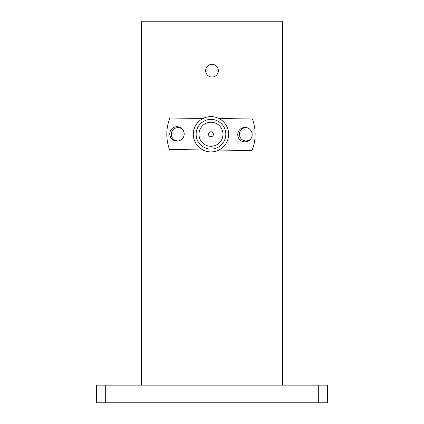 <?xml version="1.0" encoding="UTF-8"?>
<svg xmlns="http://www.w3.org/2000/svg" width="424" height="424" viewBox="0 0 424 424"><rect width="100%" height="100%" fill="white"/><g stroke="black" fill="none" stroke-linecap="round" stroke-linejoin="round"><path stroke-width="0.64" d="M212 64.305A6.36 6.36 0 0 0 205.64 70.665A6.36 6.36 0 0 0 212 77.025A6.36 6.36 0 0 0 218.36 70.665A6.36 6.36 0 0 0 212 64.305M246.863 127.677A6.641 6.641 0 0 0 239.375 134.265A6.641 6.641 0 0 0 250.738 138.945M183.014 129.935A6.641 6.641 0 0 0 171.338 134.265A6.641 6.641 0 0 0 178.78 140.863M282.665 385.135L282.665 21.2L141.335 21.2L141.335 385.135M105.295 402.8L327.54 402.8L327.54 385.135L96.46 385.135L96.46 402.8L105.295 402.8L105.295 385.135M208.502 134.228A2.47 2.47 0 0 0 210.945 136.724A2.47 2.47 0 0 0 213.442 134.281A2.47 2.47 0 0 0 210.998 131.785A2.47 2.47 0 0 0 208.502 134.228M198.962 134.122A12.015 12.015 0 0 0 210.839 146.269A12.015 12.015 0 0 0 222.987 134.387A12.015 12.015 0 0 0 211.104 122.245A12.015 12.015 0 0 0 198.962 134.122M225.812 134.419A14.84 14.84 0 0 0 211.136 119.414A14.84 14.84 0 0 0 196.132 134.09A14.84 14.84 0 0 0 210.808 149.094A14.84 14.84 0 0 0 225.812 134.419M252.169 134.71A7.208 7.208 0 0 1 244.881 141.839A7.208 7.208 0 0 1 237.753 134.551A7.208 7.208 0 0 1 245.04 127.423A7.208 7.208 0 0 1 252.169 134.71M184.191 133.958A7.208 7.208 0 0 1 176.903 141.086A7.208 7.208 0 0 1 169.775 133.798A7.208 7.208 0 0 1 177.062 126.675A7.208 7.208 0 0 1 184.191 133.958M219.134 118.588L252.402 118.953A44.165 44.165 0 0 1 252.057 150.467L218.784 150.101M228.637 134.45A17.665 17.665 0 0 0 211.168 116.589A17.665 17.665 0 0 0 193.307 134.058A17.665 17.665 0 0 0 210.776 151.919A17.665 17.665 0 0 0 228.637 134.45M202.815 149.926L169.542 149.555A44.165 44.165 0 0 1 169.892 118.042L203.16 118.407M318.705 402.8L318.705 385.135"/></g></svg>
